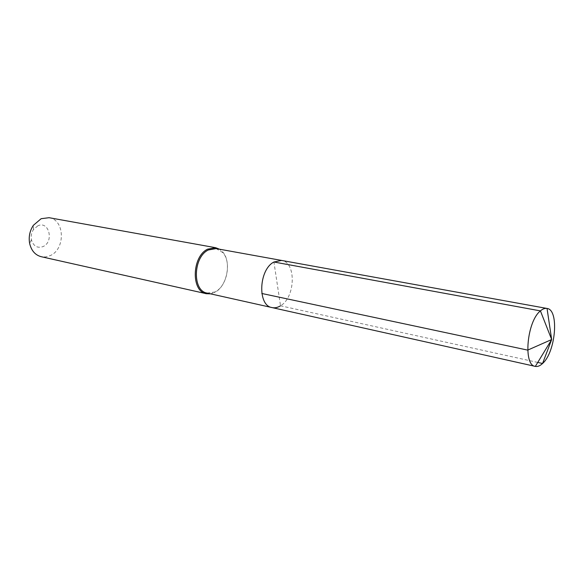 <?xml version="1.0" encoding="UTF-8"?>
<svg xmlns="http://www.w3.org/2000/svg" width="584" height="584" viewBox="0 0 584 584"><rect width="100%" height="100%" fill="white"/><g stroke="black" fill="none" stroke-linecap="round" stroke-linejoin="round"><path stroke-width="0.44" stroke-dasharray="2.92 2.19" d="M272.027 307.578C274.838 308.169 277.663 307.578 280.517 305.79C295.475 297.417 296.453 262.143 281.554 260.428C296.453 262.143 295.475 297.417 280.517 305.79L273.925 262.004M216.102 248.587L222.811 252.595C231.578 261.917 227.278 285.452 215.722 291.526L214.386 292.584L215.284 292.102C227.234 285.824 231.673 261.508 222.613 251.865L219.533 249.207M207.108 293.08L214.854 291.993M210.51 293.84L214.386 292.584M49.093 217.701C64.933 219.715 65.583 249.346 50.114 255.639L45.683 256.923L41.216 256.704M37.858 225.796L33.478 229.534C31.441 232.666 30.755 236.067 31.419 239.739C33.419 246.171 37.266 248.463 42.961 246.616C54.268 242.024 49.107 220.394 37.858 225.796M537.747 362.43L280.517 305.79M222.811 252.595L222.613 251.865M31.419 239.739L29.66 243.557M33.478 229.534L33.339 225.336"/><path stroke-width="0.88" d="M280.517 305.79C277.663 307.578 274.838 308.169 272.027 307.578L207.108 293.08C192.202 291.029 193.041 257.011 208.364 249.974L216.102 248.587L281.554 260.428L273.925 262.004C258.719 269.662 257.376 305.673 272.027 307.578C257.376 305.673 258.719 269.662 273.925 262.004L540.419 310.892L273.925 262.004L281.554 260.428L547.04 308.454C559.348 309.702 555.727 352.137 542.565 363.489L537.747 362.43M206.364 293.716L41.216 256.704C35.252 255.106 31.405 250.726 29.66 243.557C28.477 236.994 29.704 230.921 33.339 225.336L41.143 218.701L49.093 217.701L215.657 247.711L207.67 249.142C191.815 256.405 190.939 291.591 206.364 293.716L210.51 293.84M215.657 247.711L219.533 249.207M261.822 293.482L527.71 350.115L551.668 339.538L540.419 310.892C526.936 321.302 523.001 365.38 535.273 366.38L535.338 366.387C537.645 366.832 540.054 365.861 542.565 363.489L551.668 339.538L540.419 310.892C542.719 308.899 544.901 308.082 546.974 308.44M547.04 308.454L551.668 339.538L535.338 366.387M272.027 307.578L535.273 366.38"/></g></svg>
